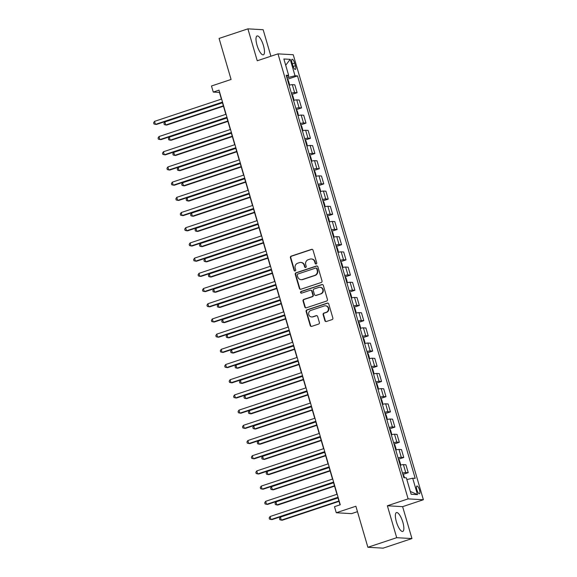 <?xml version="1.0" encoding="UTF-8"?>
<svg xmlns="http://www.w3.org/2000/svg" width="577" height="577" viewBox="0 0 577 577"><rect width="100%" height="100%" fill="white"/><g stroke="black" fill="none" stroke-linecap="round" stroke-linejoin="round"><path stroke-width="0.87" d="M316.189 263.963A0.873 0.829 -86.7 0 0 316.737 262.86L313.022 250.18A1.255 1.183 -86.7 0 0 311.544 249.365L291.176 256.138A1.255 1.183 -86.7 0 0 290.39 257.71L294.097 270.389A0.873 0.829 -86.7 0 0 295.135 270.959A0.873 0.829 -86.7 0 0 295.684 269.863L295.2 268.218A4.003 3.787 -86.7 0 1 297.71 263.199L299.405 262.629A4.003 3.787 -86.7 0 1 304.144 265.247L304.627 266.891A0.873 0.829 -86.7 0 0 305.659 267.461A0.873 0.829 -86.7 0 0 306.207 266.358L305.731 264.72A4.003 3.787 -86.7 0 1 308.233 259.693L309.928 259.131A4.003 3.787 -86.7 0 1 314.667 261.749L315.15 263.386A0.873 0.829 -86.7 0 0 316.189 263.963M402.833 522.199A9.946 3.015 71.6 0 0 396.478 512.578A9.946 3.015 71.6 0 0 396.399 521.832A9.946 3.015 71.6 0 0 402.753 531.453A9.946 3.015 71.6 0 0 402.833 522.199M263.458 45.583A9.946 3.015 71.6 0 0 257.104 35.962A9.946 3.015 71.6 0 0 257.025 45.215A9.946 3.015 71.6 0 0 263.379 54.837A9.946 3.015 71.6 0 0 263.458 45.583M419.501 489.96A4.082 1.241 71.6 0 0 416.897 486.014A4.082 1.241 71.6 0 0 416.861 489.808A4.082 1.241 71.6 0 0 419.472 493.761A4.082 1.241 71.6 0 0 419.501 489.96M324.887 320.682A1.255 1.183 -86.7 0 0 326.366 321.497L332.085 319.6A1.255 1.183 -86.7 0 0 332.864 318.028L328.746 303.949A1.255 1.183 -86.7 0 0 327.267 303.127L306.892 309.899A1.255 1.183 -86.7 0 0 306.113 311.472L310.231 325.558A1.255 1.183 -86.7 0 0 311.71 326.373L318.612 324.079A1.255 1.183 -86.7 0 0 319.398 322.507L317.638 316.477A1.255 1.183 -86.7 0 0 316.153 315.662L312.734 316.802A3.347 3.166 -86.7 0 1 308.652 314.025A3.347 3.166 -86.7 0 1 310.866 310.419L324.274 305.954A3.347 3.166 -86.7 0 1 328.356 308.731A3.347 3.166 -86.7 0 1 326.142 312.345L323.906 313.087A1.255 1.183 -86.7 0 0 323.127 314.653L324.887 320.682L325.298 320.704A1.255 1.183 -86.7 0 0 326.156 321.548M270.909 56.221L263.162 29.723L247.901 28.85L219.08 38.435L231.081 79.467L211.478 85.987L213.252 92.068L219.022 90.149L340.264 504.76L334.494 506.678L336.276 512.758L351.53 513.631L357.459 511.662M396.702 537.692L411.956 538.565L402.623 506.649L387.369 505.777L396.702 537.692L367.874 547.277L355.872 506.238L336.276 512.758M387.369 505.777L408.119 498.874L277.991 53.863L293.246 54.736L423.381 499.747L408.119 498.874M247.901 28.85L257.241 60.765L277.991 53.863M321.23 282.485A1.255 1.183 -86.7 0 0 322.009 280.912L317.891 266.826A1.255 1.183 -86.7 0 0 316.412 266.011L296.044 272.784A1.255 1.183 -86.7 0 0 295.258 274.356L299.376 288.435A1.255 1.183 -86.7 0 0 300.855 289.257L321.23 282.485M323.322 285.391L327.44 299.47A1.255 1.183 -86.7 0 1 326.654 301.043L306.286 307.815A1.255 1.183 -86.7 0 1 304.8 307L303.04 300.97A1.255 1.183 -86.7 0 1 303.827 299.398L312.085 296.65A1.255 1.183 -86.7 0 0 312.871 295.085L311.703 291.082A1.255 1.183 -86.7 0 0 310.217 290.267L301.62 293.13A0.873 0.829 -86.7 0 1 300.552 292.402A0.873 0.829 -86.7 0 1 301.129 291.457L321.843 284.569A1.255 1.183 -86.7 0 1 323.322 285.391M411.956 538.565L383.135 548.15L367.874 547.277M292.07 62.922L292.856 65.598A3.952 1.197 71.6 0 0 295.381 69.42A3.952 1.197 71.6 0 0 295.41 65.742L294.631 63.066A3.952 1.197 71.6 0 0 292.106 59.243A3.952 1.197 71.6 0 0 292.07 62.922M286.553 76.561L288.666 75.399L286.17 75.255L403.857 477.713L406.352 477.85L411.156 494.265L417.503 494.633L410.326 491.431M288.666 75.399L283.87 58.984L290.217 59.344L295.02 75.76L286.92 77.808M287.353 79.287L297.516 75.904L295.02 75.76M297.516 75.904L415.195 478.362L412.706 478.218L417.503 494.633M402.623 506.649L423.381 499.747M213.252 92.068L219.44 92.421L221.402 99.129M222.397 102.533L225.845 114.325M226.84 117.73L230.288 129.522M231.283 132.926L234.738 144.719M235.733 148.13L239.181 159.923M240.176 163.327L243.624 175.119M244.619 178.524L248.067 190.316M249.062 193.721L252.51 205.513M253.505 208.924L256.96 220.717M257.955 224.121L261.403 235.914M262.398 239.318L265.846 251.11M266.841 254.515L270.288 266.307M271.284 269.711L274.731 281.504M275.727 284.915L279.181 296.708M280.177 300.112L283.624 311.905M284.62 315.309L288.067 327.101M289.063 330.506L292.51 342.298M293.505 345.71L296.953 357.502M297.948 360.906L301.396 372.699M302.398 376.103L305.846 387.895M306.841 391.3L310.289 403.092M311.284 406.504L314.732 418.296M315.727 421.7L319.175 433.493M320.17 436.897L323.618 448.69M324.62 452.094L328.068 463.886M329.063 467.291L332.511 479.083M333.506 482.495L336.954 494.287M337.949 497.691L340.041 504.839M288.752 77.203L288.291 75.609M291.796 94.484L297.112 92.717L294.804 84.812L292.308 84.668A5.099 0.584 163.7 0 0 289.084 85.223M296.239 109.68L301.555 107.913L299.247 100.009L296.751 99.864A5.099 0.584 163.7 0 0 293.527 100.42M300.682 124.877L306.005 123.11L303.69 115.205L301.194 115.061A5.099 0.584 163.7 0 0 297.977 115.616M305.125 140.074L310.448 138.307L308.132 130.402L305.644 130.265A5.099 0.584 163.7 0 0 302.42 130.813M309.575 155.278L314.891 153.504L312.583 145.606L310.087 145.462A5.099 0.584 163.7 0 0 306.863 146.01M314.018 170.475L319.333 168.708L317.025 160.803L314.53 160.658A5.099 0.584 163.7 0 0 311.306 161.214M318.461 185.671L323.776 183.904L321.468 175.999L318.973 175.855A5.099 0.584 163.7 0 0 315.749 176.411M322.904 200.868L328.226 199.101L325.911 191.196L323.416 191.059A5.099 0.584 163.7 0 0 320.199 191.607M327.347 216.072L332.669 214.298L330.354 206.4L327.866 206.256A5.099 0.584 163.7 0 0 324.642 206.804M331.797 231.269L337.112 229.502L334.804 221.597L332.309 221.453A5.099 0.584 163.7 0 0 329.085 222.008M336.24 246.466L341.555 244.698L339.247 236.794L336.752 236.649A5.099 0.584 163.7 0 0 333.528 237.205M340.682 261.662L345.998 259.895L343.69 251.99L341.195 251.853A5.099 0.584 163.7 0 0 337.971 252.401M345.125 276.866L350.448 275.092L348.133 267.194L345.637 267.05A5.099 0.584 163.7 0 0 342.421 267.598M349.568 292.063L354.891 290.296L352.576 282.391L350.088 282.247A5.099 0.584 163.7 0 0 346.864 282.802M354.018 307.26L359.334 305.493L357.026 297.588L354.53 297.443A5.099 0.584 163.7 0 0 351.306 297.999M358.461 322.456L363.777 320.689L361.469 312.784L358.973 312.64A5.099 0.584 163.7 0 0 355.749 313.196M362.904 337.653L368.22 335.886L365.912 327.981L363.416 327.844A5.099 0.584 163.7 0 0 360.192 328.392M367.347 352.857L372.67 351.083L370.355 343.185L367.859 343.041A5.099 0.584 163.7 0 0 364.642 343.589M371.79 368.054L377.113 366.287L374.798 358.382L372.309 358.238A5.099 0.584 163.7 0 0 369.085 358.793M376.24 383.251L381.556 381.484L379.248 373.579L376.752 373.434A5.099 0.584 163.7 0 0 373.528 373.99M380.683 398.447L385.999 396.68L383.691 388.775L381.195 388.638A5.099 0.584 163.7 0 0 377.971 389.186M385.126 413.651L390.441 411.877L388.133 403.979L385.638 403.835A5.099 0.584 163.7 0 0 382.414 404.383M389.569 428.848L394.892 427.081L392.576 419.176L390.081 419.032A5.099 0.584 163.7 0 0 386.864 419.587M394.012 444.045L399.334 442.278L397.019 434.373L394.531 434.229A5.099 0.584 163.7 0 0 391.307 434.784M398.462 459.242L403.777 457.474L401.469 449.57L398.974 449.433A5.099 0.584 163.7 0 0 395.75 449.981M402.905 474.445L408.22 472.671L405.912 464.773L403.417 464.629A5.099 0.584 163.7 0 0 400.193 465.177M297.112 92.717L294.616 92.572A5.099 0.584 163.7 0 0 291.399 93.121M301.555 107.913L299.066 107.769A5.099 0.584 163.7 0 0 295.842 108.325M306.005 123.11L303.509 122.966A5.099 0.584 163.7 0 0 300.285 123.521M310.448 138.307L307.952 138.163A5.099 0.584 163.7 0 0 304.728 138.718M314.891 153.504L312.395 153.367A5.099 0.584 163.7 0 0 309.171 153.915M319.333 168.708L316.838 168.563A5.099 0.584 163.7 0 0 313.621 169.111M323.776 183.904L321.288 183.76A5.099 0.584 163.7 0 0 318.064 184.315M328.226 199.101L325.731 198.957A5.099 0.584 163.7 0 0 322.507 199.512M332.669 214.298L330.174 214.161A5.099 0.584 163.7 0 0 326.95 214.709M337.112 229.502L334.617 229.357A5.099 0.584 163.7 0 0 331.393 229.906M341.555 244.698L339.06 244.554A5.099 0.584 163.7 0 0 335.843 245.11M345.998 259.895L343.51 259.751A5.099 0.584 163.7 0 0 340.286 260.306M350.448 275.092L347.953 274.955A5.099 0.584 163.7 0 0 344.729 275.503M354.891 290.296L352.396 290.152A5.099 0.584 163.7 0 0 349.172 290.7M359.334 305.493L356.838 305.348A5.099 0.584 163.7 0 0 353.614 305.904M363.777 320.689L361.281 320.545A5.099 0.584 163.7 0 0 358.065 321.1M368.22 335.886L365.731 335.742A5.099 0.584 163.7 0 0 362.507 336.297M372.67 351.083L370.174 350.946A5.099 0.584 163.7 0 0 366.95 351.494M377.113 366.287L374.617 366.143A5.099 0.584 163.7 0 0 371.393 366.691M381.556 381.484L379.06 381.339A5.099 0.584 163.7 0 0 375.836 381.895M385.999 396.68L383.503 396.536A5.099 0.584 163.7 0 0 380.286 397.091M390.441 411.877L387.953 411.74A5.099 0.584 163.7 0 0 384.729 412.288M394.892 427.081L392.396 426.937A5.099 0.584 163.7 0 0 389.172 427.485M399.334 442.278L396.839 442.133A5.099 0.584 163.7 0 0 393.615 442.689M403.777 457.474L401.282 457.33A5.099 0.584 163.7 0 0 398.058 457.886M408.22 472.671L405.725 472.534A5.099 0.584 163.7 0 0 402.508 473.082M406.85 479.559L412.706 478.218M285.694 65.237L290.217 59.344M316.102 263.985A0.873 0.829 -86.7 0 1 315.561 263.415L315.078 261.77A4.003 3.787 -86.7 0 0 311.688 258.979L311.277 258.95M300.754 262.456L301.165 262.477A4.003 3.787 -86.7 0 1 304.555 265.269L305.038 266.913A0.873 0.829 -86.7 0 0 305.572 267.483M312.171 249.336A1.255 1.183 -86.7 0 0 311.955 249.387L291.587 256.159A1.255 1.183 -86.7 0 0 290.801 257.731L294.508 270.411A0.873 0.829 -86.7 0 0 295.049 270.981M317.04 265.99A1.255 1.183 -86.7 0 0 316.823 266.033L296.455 272.813A1.255 1.183 -86.7 0 0 295.669 274.378L299.788 288.464A1.255 1.183 -86.7 0 0 300.646 289.308M316.694 268.673A0.873 0.829 -86.7 0 0 315.655 268.096L297.775 274.046A0.873 0.829 -86.7 0 0 297.227 275.142L297.732 276.873A4.003 3.787 -86.7 0 0 302.471 279.484L314.696 275.424A4.003 3.787 -86.7 0 0 317.199 270.397L316.694 268.673L317.105 268.694A0.873 0.829 -86.7 0 0 316.362 268.081L315.951 268.06M301.129 279.665L301.54 279.694A4.003 3.787 -86.7 0 0 302.882 279.513L302.471 279.484M317.105 268.694L317.61 270.425A4.003 3.787 -86.7 0 1 315.107 275.445L302.882 279.513M310.642 290.209L311.053 290.238A1.255 1.183 -86.7 0 1 312.114 291.111L313.282 295.107A1.255 1.183 -86.7 0 1 312.496 296.679L304.238 299.427A1.255 1.183 -86.7 0 0 303.452 300.992L305.219 307.022A1.255 1.183 -86.7 0 0 306.07 307.866M322.464 284.548A1.255 1.183 -86.7 0 0 322.255 284.591L301.54 291.479A0.873 0.829 -86.7 0 0 301.533 293.152M320.661 293.801A3.347 3.166 -86.7 0 0 319.918 287.267A3.347 3.166 -86.7 0 0 318.792 287.418L314.068 288.99A1.255 1.183 -86.7 0 0 313.282 290.556L314.451 294.558A1.255 1.183 -86.7 0 0 315.936 295.374L321.072 293.823A3.347 3.166 -86.7 0 0 320.329 287.288L319.918 287.267M315.511 295.431L315.929 295.453A1.255 1.183 -86.7 0 0 316.347 295.395L315.936 295.374M321.072 293.823L316.347 295.395M325.399 305.81L325.81 305.832A3.347 3.166 -86.7 0 1 326.553 312.366L324.317 313.109A1.255 1.183 -86.7 0 0 323.538 314.681L325.298 320.704M311.609 316.953L312.02 316.975A3.347 3.166 -86.7 0 0 313.145 316.823L312.734 316.802M316.78 315.641A1.255 1.183 -86.7 0 0 316.564 315.684L313.145 316.823M327.895 303.105A1.255 1.183 -86.7 0 0 327.678 303.156L307.31 309.928A1.255 1.183 -86.7 0 0 306.524 311.493L310.642 325.579A1.255 1.183 -86.7 0 0 311.501 326.423M289.048 85.093L289.416 84.192L288.349 80.542L287.433 79.568M222.47 102.785L164.856 121.949L165.743 124.985L166.775 125.043L223.465 106.197M164.856 121.949L163.933 123.377L164.286 124.589L165.743 124.985L223.364 105.829M222.513 102.093L155.437 124.394L154.542 121.358L221.626 99.049M222.621 102.461L156.461 124.452L153.98 123.997L153.619 122.786L154.542 121.358M293.491 100.297L293.859 99.388L292.791 95.739L291.875 94.765M226.92 117.989L169.299 137.146L170.186 140.182L171.218 140.24L227.915 121.394M169.299 137.146L168.376 138.574L168.729 139.785L170.186 140.182L227.807 121.026M297.941 115.494L298.302 114.585L297.234 110.943L296.318 109.962M231.363 133.186L173.742 152.342L174.629 155.386L175.66 155.444L232.358 136.59M173.742 152.342L172.819 153.77L173.172 154.989L174.629 155.386L232.25 136.222M302.384 130.69L302.745 129.789L301.677 126.139L300.768 125.159M235.805 148.383L178.185 167.539L179.072 170.583L180.103 170.641L236.801 151.787M178.185 167.539L177.262 168.967L177.622 170.186L179.072 170.583L236.693 151.426M226.956 117.29L159.879 139.598L158.992 136.554L226.069 114.253M227.064 117.658L160.911 139.656L158.423 139.201L158.069 137.982L158.992 136.554M231.399 132.486L164.322 154.795L163.435 151.751L230.512 129.45M231.507 132.854L165.354 154.852L162.865 154.398L162.512 153.179L163.435 151.751M235.849 147.69L168.765 169.991L167.878 166.955L234.954 144.647M235.95 148.051L169.797 170.049L167.308 169.595L166.955 168.383L167.878 166.955M306.827 145.887L307.188 144.986L306.12 141.336L305.211 140.362M240.248 163.579L182.628 182.743L183.522 185.78L184.553 185.837L241.244 166.991M182.628 182.743L181.705 184.171L182.065 185.383L183.522 185.78L241.136 166.623M240.292 162.887L173.208 185.188L172.321 182.152L239.405 159.843M240.4 163.255L174.24 185.246L171.751 184.791L171.398 183.58L172.321 182.152M311.27 161.091L311.638 160.182L310.57 156.533L309.654 155.559M244.691 178.783L187.078 197.94L187.965 200.976L188.996 201.034L245.687 182.188M187.078 197.94L186.155 199.368L186.508 200.58L187.965 200.976L245.586 181.82M244.735 178.084L177.658 200.385L176.764 197.348L243.847 175.047M244.843 178.452L178.682 200.45L176.201 199.995L175.841 198.776L176.764 197.348M315.713 176.288L316.081 175.379L315.013 171.737L314.097 170.756M249.141 193.98L191.521 213.137L192.408 216.173L193.439 216.238L250.137 197.384M191.521 213.137L190.598 214.565L190.951 215.784L192.408 216.173L250.029 197.017M249.177 193.281L182.101 215.589L181.214 212.545L248.29 190.244M249.286 193.648L183.133 215.647L180.644 215.192L180.291 213.973L181.214 212.545M320.163 191.485L320.523 190.583L319.456 186.934L318.54 185.953M253.584 209.177L195.964 228.333L196.851 231.377L197.882 231.435L254.58 212.581M195.964 228.333L195.04 229.761L195.394 230.98L196.851 231.377L254.471 212.213M253.62 208.485L186.544 230.786L185.657 227.742L252.733 205.441M253.729 208.845L187.575 230.843L185.087 230.389L184.734 229.17L185.657 227.742M324.606 206.681L324.966 205.78L323.899 202.13L322.99 201.157M258.027 224.374L200.407 243.53L201.294 246.574L202.325 246.631L259.023 227.778M200.407 243.53L199.483 244.958L199.844 246.177L201.294 246.574L258.914 227.417M258.07 223.681L190.987 245.982L190.1 242.946L257.176 220.638M258.171 224.049L192.018 246.04L189.53 245.586L189.177 244.374L190.1 242.946M329.049 221.878L329.409 220.977L328.342 217.327L327.433 216.353M262.47 239.57L204.849 258.734L205.744 261.77L206.775 261.828L263.465 242.982M204.849 258.734L203.926 260.162L204.287 261.374L205.744 261.77L263.357 242.614M262.513 238.878L195.43 261.179L194.543 258.143L261.626 235.842M262.622 239.246L196.461 261.244L193.973 260.782L193.62 259.571L194.543 258.143M333.492 237.082L333.859 236.173L332.792 232.531L331.876 231.55M266.913 254.774L209.3 273.931L210.187 276.967L211.218 277.032L267.908 258.179M209.3 273.931L208.376 275.359L208.73 276.578L210.187 276.967L267.807 257.811M266.956 254.075L199.88 276.383L198.986 273.339L266.069 251.038M267.064 254.443L200.904 276.441L198.423 275.986L198.062 274.767L198.986 273.339M337.934 252.279L338.302 251.377L337.235 247.728L336.319 246.747M271.363 269.971L213.742 289.127L214.63 292.171L215.661 292.229L272.358 273.375M213.742 289.127L212.819 290.556L213.173 291.774L214.63 292.171L272.25 273.008M271.399 269.271L204.323 291.58L203.429 288.536L270.512 266.235M271.507 269.639L205.354 291.637L202.866 291.183L202.513 289.964L203.429 288.536M342.385 267.476L342.745 266.574L341.678 262.924L340.762 261.944M275.806 285.168L218.185 304.324L219.072 307.368L220.104 307.426L276.801 288.572M218.185 304.324L217.262 305.752L217.616 306.971L219.072 307.368L276.693 288.212M275.842 284.475L208.766 306.776L207.879 303.74L274.955 281.432M275.95 284.836L209.797 306.834L207.309 306.38L206.955 305.168L207.879 303.74M346.827 282.672L347.188 281.771L346.121 278.121L345.212 277.148M280.249 300.365L222.628 319.528L223.515 322.565L224.547 322.622L281.244 303.776M222.628 319.528L221.705 320.956L222.066 322.168L223.515 322.565L281.136 303.408M280.292 299.672L213.209 321.973L212.322 318.937L279.398 296.628M280.393 300.04L214.24 322.031L211.752 321.577L211.398 320.365L212.322 318.937M351.27 297.876L351.631 296.967L350.564 293.318L349.655 292.344M284.692 315.569L227.071 334.725L227.965 337.761L228.997 337.819L285.687 318.973M227.071 334.725L226.148 336.153L226.509 337.365L227.965 337.761L285.579 318.605M284.735 314.869L217.652 337.177L216.764 334.133L283.848 311.832M284.843 315.237L218.683 337.235L216.195 336.78L215.841 335.562L216.764 334.133M355.713 313.073L356.081 312.164L355.014 308.522L354.098 307.541M289.135 330.765L231.521 349.922L232.408 352.965L233.44 353.023L290.13 334.17M231.521 349.922L230.598 351.35L230.951 352.569L232.408 352.965L290.029 333.802M289.178 330.066L222.102 352.374L221.207 349.33L288.291 327.029M289.286 330.433L223.126 352.432L220.645 351.977L220.284 350.758L221.207 349.33M360.156 328.27L360.524 327.368L359.457 323.719L358.541 322.738M293.585 345.962L235.964 365.118L236.851 368.162L237.883 368.22L294.58 349.366M235.964 365.118L235.041 366.546L235.394 367.765L236.851 368.162L294.472 349.006M293.621 345.27L226.545 367.571L225.65 364.534L292.734 342.226M293.729 345.63L227.576 367.628L225.088 367.174L224.734 365.962L225.65 364.534M364.606 343.466L364.967 342.565L363.899 338.915L362.983 337.942M298.028 361.159L240.407 380.322L241.294 383.359L242.326 383.416L299.023 364.57M240.407 380.322L239.484 381.75L239.837 382.962L241.294 383.359L298.915 364.202M298.064 360.466L230.988 382.767L230.1 379.731L297.177 357.423M298.172 360.834L232.019 382.825L229.531 382.371L229.177 381.159L230.1 379.731M369.049 358.67L369.41 357.762L368.342 354.112L367.434 353.138M302.471 376.363L244.85 395.519L245.737 398.556L246.768 398.613L303.466 379.767M244.85 395.519L243.927 396.947L244.28 398.159L245.737 398.556L303.358 379.399M302.514 375.663L235.43 397.964L234.543 394.928L301.62 372.627M302.615 376.031L236.462 398.029L233.973 397.575L233.62 396.356L234.543 394.928M373.492 373.867L373.853 372.958L372.785 369.316L371.876 368.335M306.914 391.559L249.293 410.716L250.187 413.752L251.219 413.817L307.909 394.964M249.293 410.716L248.37 412.144L248.73 413.363L250.187 413.752L307.801 394.596M306.957 390.86L239.873 413.168L238.986 410.124L306.07 387.823M307.065 391.228L240.905 413.226L238.416 412.771L238.063 411.552L238.986 410.124M377.935 389.064L378.303 388.162L377.235 384.513L376.319 383.532M311.356 406.756L253.743 425.913L254.63 428.956L255.661 429.014L312.352 410.16M253.743 425.913L252.82 427.341L253.173 428.56L254.63 428.956L312.251 409.793M311.4 406.064L244.323 428.365L243.429 425.321L310.513 403.02M311.508 406.424L245.348 428.422L242.867 427.968L242.506 426.749L243.429 425.321M382.378 404.261L382.746 403.359L381.678 399.71L380.762 398.736M315.807 421.953L258.186 441.109L259.073 444.153L260.104 444.211L316.802 425.357M258.186 441.109L257.263 442.537L257.616 443.756L259.073 444.153L316.694 424.997M315.843 421.26L248.766 443.562L247.872 440.525L314.955 418.217M315.951 421.628L249.798 443.619L247.309 443.165L246.949 441.953L247.872 440.525M386.828 419.457L387.189 418.556L386.121 414.906L385.205 413.933M320.249 437.15L262.629 456.313L263.516 459.35L264.547 459.407L321.245 440.561M262.629 456.313L261.706 457.741L262.059 458.953L263.516 459.35L321.137 440.193M320.285 436.457L253.209 458.758L252.322 455.722L319.398 433.421M320.394 436.825L254.241 458.823L251.752 458.362L251.399 457.15L252.322 455.722M391.271 434.661L391.632 433.753L390.564 430.11L389.655 429.129M324.692 452.354L267.072 471.51L267.959 474.546L268.99 474.611L325.688 455.758M267.072 471.51L266.148 472.938L266.502 474.157L267.959 474.546L325.579 455.39M324.736 451.654L257.652 473.962L256.765 470.919L323.841 448.617M324.837 452.022L258.684 474.02L256.195 473.566L255.842 472.347L256.765 470.919M395.714 449.858L396.074 448.956L395.007 445.307L394.098 444.326M329.135 467.55L271.515 486.707L272.409 489.75L273.44 489.808L330.131 470.955M271.515 486.707L270.591 488.135L270.952 489.354L272.409 489.75L330.022 470.587M329.178 466.851L262.095 489.159L261.208 486.115L328.284 463.814M329.287 467.219L263.126 489.217L260.638 488.762L260.285 487.543L261.208 486.115M400.157 465.055L400.525 464.153L399.457 460.504L398.541 459.523M333.578 482.747L275.965 501.903L276.852 504.947L277.883 505.005L334.573 486.151M275.965 501.903L275.041 503.332L275.395 504.55L276.852 504.947L334.472 485.791M333.621 482.055L266.538 504.356L265.651 501.319L332.734 479.011M333.73 482.415L267.569 504.413L265.088 503.959L264.728 502.747L265.651 501.319M404.499 477.749L403.9 475.7L402.984 474.727M338.028 497.944L280.408 517.107L281.295 520.144L282.326 520.202L339.024 501.355M280.408 517.107L279.484 518.535L279.838 519.747L281.295 520.144L338.915 500.987M338.064 497.251L270.988 519.552L270.094 516.516L337.177 494.208M338.172 497.619L272.019 519.61L269.531 519.156L269.17 517.944L270.094 516.516M294.616 92.572L292.308 84.668M299.066 107.769L296.751 99.864M303.509 122.966L301.194 115.061M307.952 138.163L305.644 130.265M312.395 153.367L310.087 145.462M316.838 168.563L314.53 160.658M321.288 183.76L318.973 175.855M325.731 198.957L323.416 191.059M330.174 214.161L327.866 206.256M334.617 229.357L332.309 221.453M339.06 244.554L336.752 236.649M343.51 259.751L341.195 251.853M347.953 274.955L345.637 267.05M352.396 290.152L350.088 282.247M356.838 305.348L354.53 297.443M361.281 320.545L358.973 312.64M365.731 335.742L363.416 327.844M370.174 350.946L367.859 343.041M374.617 366.143L372.309 358.238M379.06 381.339L376.752 373.434M383.503 396.536L381.195 388.638M387.953 411.74L385.638 403.835M392.396 426.937L390.081 419.032M396.839 442.133L394.531 434.229M401.282 457.33L398.974 449.433M405.725 472.534L403.417 464.629M292.337 63.831L294.631 63.066M293.152 66.492L295.41 65.742M315.078 261.77L314.667 261.749M305.038 266.913L304.627 266.891M304.555 265.269L304.144 265.247M294.508 270.411L294.097 270.389M290.801 257.731L290.39 257.71M291.587 256.159L291.176 256.138M311.955 249.387L311.544 249.365M315.561 263.415L315.15 263.386M299.788 288.464L299.376 288.435M295.669 274.378L295.258 274.356M296.455 272.813L296.044 272.784M316.823 266.033L316.412 266.011M315.107 275.445L314.696 275.424M317.61 270.425L317.199 270.397M305.219 307.022L304.8 307M303.452 300.992L303.04 300.97M304.238 299.427L303.827 299.398M312.496 296.679L312.085 296.65M313.282 295.107L312.871 295.085M312.114 291.111L311.703 291.082M301.54 291.479L301.129 291.457M322.255 284.591L321.843 284.569M323.538 314.681L323.127 314.653M324.317 313.109L323.906 313.087M326.553 312.366L326.142 312.345M316.564 315.684L316.153 315.662M310.642 325.579L310.231 325.558M306.524 311.493L306.113 311.472M307.31 309.928L306.892 309.899M327.678 303.156L327.267 303.127"/></g></svg>
